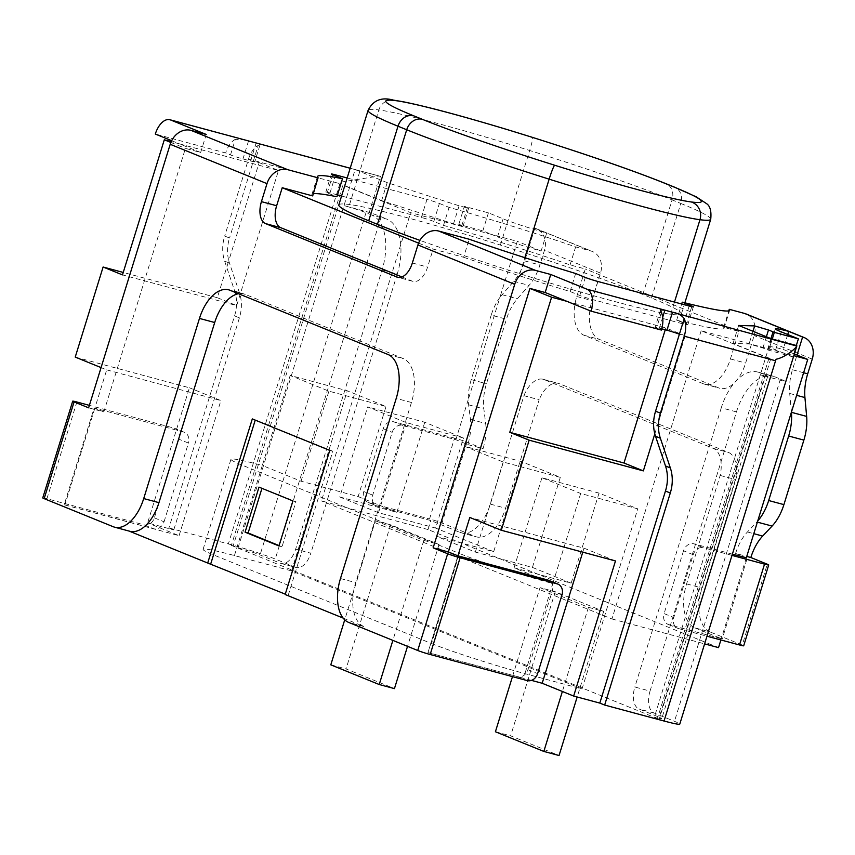 <?xml version="1.0" encoding="UTF-8"?>
<svg xmlns="http://www.w3.org/2000/svg" width="855" height="855" viewBox="0 0 855 855"><rect width="100%" height="100%" fill="white"/><g stroke="black" fill="none" stroke-linecap="round" stroke-linejoin="round"><path stroke-width="0.64" stroke-dasharray="4.28 3.21" d="M338.815 204.944A200.679 11.414 -162.8 0 1 349.567 204.516A151.1 8.593 -162.8 0 1 500.389 245.064A200.679 11.414 -162.8 0 1 642.821 294.473L651.531 298.01A200.679 11.414 -162.8 0 1 681.446 313.86A200.679 11.414 -162.8 0 1 670.694 314.287A151.1 8.593 -162.8 0 1 519.872 273.739A200.679 11.414 -162.8 0 1 419.923 240.373M455.854 439.716L468.262 399.616A37.77 20.798 -75 0 0 468.626 404.832L470.432 419.377A37.77 20.798 105 0 1 467.824 444.589L455.854 439.716L402.555 425.395A9.448 7.866 112.1 0 0 392.156 432.352L372.705 495.163A9.448 7.866 112.1 0 0 376.766 505.957A9.448 7.866 112.1 0 0 377.536 506.224L430.835 520.545L459.798 532.323A37.834 20.83 -75 0 0 461.144 532.772A37.834 20.83 -75 0 0 490.364 504.119L523.933 395.673L539.163 399.766L505.594 508.212A37.834 20.83 105 0 1 476.374 536.865A37.834 20.83 105 0 1 475.027 536.416L441.992 522.993A9.448 0.534 17.2 0 0 429.541 518.974L454.561 438.145A9.448 0.534 -162.8 0 1 467.012 442.163L441.992 522.993M454.561 438.145L393.653 421.772A9.448 7.866 112.1 0 0 383.254 428.729L363.803 491.55A9.448 7.866 112.1 0 0 367.864 502.345A9.448 7.866 112.1 0 0 368.633 502.601L429.541 518.974M467.824 444.589L483.043 448.683L467.012 442.163M531.457 680.377L427.981 652.557L457.927 555.836M427.981 652.557L458.045 555.878M233.191 545.896L231.363 545.404L342.887 185.14L344.715 185.631L233.191 545.896L238.043 547.863A16.694 0.951 -162.8 0 1 260.059 554.959L280.387 563.221L295.574 567.303A18.885 10.399 -75 0 0 296.247 567.528A18.885 10.399 -75 0 0 310.825 553.228L295.648 549.145A18.885 10.399 105 0 1 281.06 563.456A18.885 10.399 105 0 1 280.387 563.221M260.177 144.281L258.178 145.468L253.347 161.071L259.14 162.621L228.777 260.7A37.77 31.464 112.1 0 0 229.482 263.094L239.453 292.795A37.77 31.464 -67.9 0 1 239.411 317.868L173.768 529.918L168.927 527.952L234.569 315.901A37.77 31.464 112.1 0 0 234.612 290.828L224.641 261.128A37.77 31.464 -67.9 0 1 224.683 236.055L229.525 238.021A37.77 31.464 112.1 0 0 228.777 260.7L217.32 297.722L123.238 272.435M259.867 145.318L254.758 161.809A9.448 0.534 -162.8 0 0 253.347 161.071L229.525 238.021M344.715 185.631L381.619 200.626L453.535 223.807L463.036 226.276L458.804 224.405L482.84 230.861L491.743 234.484L410.667 212.681L342.887 185.14M770.964 338.601L767.48 349.866A52.55 2.993 17.2 0 0 762.895 348.006L749.076 343.934L733.077 343.475L770.761 358.79L768.934 358.298L657.41 718.574L659.237 719.066L654.396 717.089A16.694 0.951 17.2 0 0 661.781 718.553A16.694 0.951 17.2 0 0 659.291 717.227L638.963 708.966A18.885 10.399 105 0 1 634.848 687.014L650.035 691.096A18.885 10.399 -75 0 0 654.139 713.049L674.477 721.31A35.525 2.02 -162.8 0 1 679.768 724.121M770.761 358.79L659.237 719.066M768.934 358.298L701.153 330.757L782.218 352.549L792.809 356.845L796.326 345.484M767.48 349.866L792.809 356.845M566.833 301.313L665.81 327.914L685.176 335.791L679.394 334.23M661.375 312.492L656.555 328.096A9.448 0.534 -162.8 0 1 655.144 327.347A9.448 0.534 -162.8 0 1 659.323 328.17L661.749 328.822M656.555 328.096L661.396 330.062M541.108 251.039L529.224 246.208L524.681 260.903A37.77 20.798 105 0 1 513.791 281.316L502.088 294.708A37.77 20.798 -75 0 0 499.886 297.454L517.264 241.345L491.743 234.484L497.525 236.835A33.602 1.913 17.2 0 0 541.108 251.039L546.687 233.02A33.602 1.913 -162.8 0 1 503.103 218.816L488.419 212.852L464.372 206.386L458.804 224.405M483.043 448.683A37.77 20.798 -75 0 0 485.661 423.471L483.855 408.925A37.77 20.798 105 0 1 486.463 383.724L506.438 319.214A37.77 20.798 105 0 1 517.318 298.801L529.021 285.41A37.77 20.798 -75 0 0 539.911 264.997L544.453 250.301A18.885 15.732 112.1 0 0 536.341 228.713A18.885 15.732 112.1 0 0 534.803 228.189L590.869 250.985A18.885 15.732 -67.9 0 1 592.408 251.498A18.885 15.732 -67.9 0 1 600.52 273.087L592.013 300.597A33.356 18.361 -75 0 0 599.259 339.36L718.692 387.903A33.356 18.361 -75 0 0 719.878 388.298A33.356 18.361 -75 0 0 745.635 363.044L754.153 335.534A18.885 15.732 112.1 0 0 746.041 313.945M534.803 228.189L529.224 246.208L517.264 241.345M794.348 353.97L783.116 349.396A33.602 1.913 17.2 0 0 769.757 346.863A33.602 1.913 17.2 0 0 775.656 349.877L782.218 352.549L793.825 355.669M787.722 334.508L783.116 349.396M746.297 557.898L721.31 638.621L722.208 638.984L747.238 558.155M491.208 315.121L471.244 379.631A37.77 20.798 105 0 0 468.262 399.616L499.886 297.454A37.77 20.798 105 0 0 491.208 315.121L506.438 319.214M382.078 269.945L397.254 274.017A47.217 25.992 -75 0 0 386.994 219.147L371.807 215.065A47.217 25.992 105 0 1 382.078 269.945L295.648 549.145M371.807 215.065L366.004 212.703A16.694 0.951 17.2 0 0 343.988 205.606L369.253 212.403A35.525 2.02 -162.8 0 1 381.18 216.785L386.994 219.147M238.043 547.863L355.135 169.579L380.411 176.376L369.253 212.403M736.465 411.896L721.278 407.814A47.217 25.992 105 0 1 757.744 372.053A47.217 25.992 105 0 1 759.432 372.62L774.609 376.702A47.217 25.992 -75 0 0 772.931 376.136A47.217 25.992 -75 0 0 736.465 411.896L650.035 691.096M774.609 376.702L780.423 379.064A35.525 2.02 -162.8 0 1 785.617 381.64L760.341 374.843A16.694 0.951 17.2 0 0 767.726 376.296A16.694 0.951 17.2 0 0 765.236 374.982L759.432 372.62M785.617 381.64L796.764 345.612M771.488 338.815L654.396 717.089M401.946 276.945L412.313 281.156A18.885 10.399 -75 0 0 412.986 281.38A18.885 10.399 -75 0 0 427.575 267.081L433.143 249.072L463.602 257.259L469.181 239.24M350.176 168.253L380.411 176.376L379.16 175.991L340.365 182.179A18.885 10.399 -75 0 0 339.873 183.665L248.506 159.094L224.683 236.055M339.873 183.665L228.349 543.93L168.927 527.952M654.812 433.87L685.176 335.791M42.75 497.909A9.448 0.534 -162.8 0 1 46.929 498.732L143.961 524.82A9.448 7.866 112.1 0 0 154.37 517.852L178.738 439.139A9.448 7.866 112.1 0 0 174.677 428.344A9.448 7.866 112.1 0 0 173.907 428.088L89.39 405.366M154.37 517.852L164.053 521.796A9.448 7.866 -67.9 0 1 153.643 528.753L143.961 524.82M164.053 521.796L188.421 443.072L178.738 439.139M173.907 428.088L183.59 432.021A9.448 7.866 -67.9 0 1 184.359 432.277A9.448 7.866 -67.9 0 1 188.421 443.072M183.59 432.021L94.168 407.985L64.221 504.717L153.643 528.753M101.082 367.597L106.693 369.873L94.82 408.241L103.85 411.918L88.621 407.824M64.221 504.717L64.873 504.974L94.82 408.241L94.168 407.985M428.109 652.611L517.532 676.647A9.448 7.866 112.1 0 0 527.93 669.689L552.298 590.976A9.448 7.866 112.1 0 0 548.237 580.182M668.92 624.652L678.603 628.585A9.448 7.866 -67.9 0 1 677.833 628.329A9.448 7.866 -67.9 0 1 673.772 617.534L664.089 613.601A9.448 7.866 112.1 0 0 668.15 624.396A9.448 7.866 112.1 0 0 668.92 624.652L722.208 638.984M732.382 554.158L693.939 543.823A9.448 7.866 112.1 0 0 683.53 550.78L693.213 554.724L673.772 617.534M683.53 550.78L664.089 613.601M678.603 628.585L706.978 636.216M731.998 555.387L703.622 547.766L693.939 543.823M693.213 554.724A9.448 7.866 -67.9 0 1 703.622 547.766M746.34 557.791L735.61 553.431L746.757 556.423M482.84 230.861L488.419 212.852M503.103 218.816L497.525 236.835M347.151 177.99L426.944 199.439L421.365 217.448L341.583 196.009M463.602 257.259A188.87 10.741 17.2 0 0 570.082 291.523L579.765 295.456A9.448 0.534 17.2 0 0 592.216 299.474L683.583 324.034A9.448 0.534 17.2 0 0 687.762 324.857A9.448 0.534 17.2 0 0 686.351 324.109L676.668 320.176A151.1 8.593 17.2 0 0 724.078 328.288A151.1 8.593 17.2 0 0 723.693 327.347L738.923 331.441L730.416 358.95A33.356 18.361 105 0 1 704.648 384.205A33.356 18.361 105 0 1 703.462 383.81L584.029 335.267A33.356 18.361 105 0 1 576.783 296.503L585.301 268.994L570.071 264.9A151.1 8.593 17.2 0 0 443.499 225.399L433.816 221.466L439.395 203.458A9.448 0.534 17.2 0 0 426.944 199.439M439.395 203.458L449.078 207.391A151.1 8.593 -162.8 0 1 575.65 246.892L590.869 250.985M464.372 206.386L468.615 208.257L459.103 205.799L387.197 182.617L355.135 169.579M772.279 339.029L768.763 350.39M254.758 161.809A9.448 0.534 -162.8 0 1 250.579 160.986L242.959 158.945A9.448 0.534 -162.8 0 1 230.508 154.926L225.667 152.96L155.311 134.043M230.508 154.926L235.339 139.322L244.038 139.675M235.339 139.322A18.885 10.399 -75 0 0 225.667 152.96M433.816 221.466A9.448 0.534 17.2 0 0 421.365 217.448M443.499 225.399L449.078 207.391M337.479 194.897L329.998 192.888A9.448 0.534 17.2 0 0 325.819 192.065A9.448 0.534 17.2 0 0 327.23 192.813L336.913 196.746M171.663 140.69L179.518 143.886L171.203 141.652M103.85 411.918L185.428 148.385L200.658 152.479L179.518 143.886L278.506 170.498L236.685 305.588L122.479 274.893M200.658 152.479L206.237 134.459M248.506 159.094A18.885 10.399 105 0 1 258.178 145.468M295.574 567.303L275.235 559.042A35.525 2.02 17.2 0 0 228.381 543.94M397.254 274.017L310.825 553.228M343.112 618.069L363.909 626.523A37.77 20.798 105 0 1 355.691 582.618L411.458 402.491A37.77 20.798 -75 0 0 403.239 358.587L245.214 294.366A37.77 20.798 -75 0 0 243.878 293.906A37.77 20.798 -75 0 0 238.502 293.725M129.768 531.254A37.77 20.798 105 0 1 128.421 530.805L129.084 531.073M259.14 162.621L278.506 170.498M313.347 193.754A188.87 10.741 17.2 0 0 311.883 194.545A188.87 10.741 17.2 0 0 312.428 195.806L318.007 177.797M523.933 395.673A26.569 14.631 105 0 1 543.128 379.278A26.569 14.631 105 0 1 544.111 379.609L713.337 448.394A26.569 14.631 105 0 1 720.167 475.433L686.597 583.88A37.834 20.83 -75 0 0 694.826 627.848L710.045 631.941L742.279 645.044L767.298 564.215M710.045 631.941A37.834 20.83 105 0 1 701.827 587.973L735.396 479.527A26.569 14.631 -75 0 0 728.567 452.487L559.341 383.703A26.569 14.631 -75 0 0 558.358 383.371A26.569 14.631 -75 0 0 539.163 399.766M570.082 291.523L575.65 273.504M570.071 264.9L575.65 246.892M723.693 327.347L728.802 310.846M791.409 412.174L789.699 393.46A37.77 20.798 105 0 1 792.467 369.755L797.02 355.049M387.197 182.617L381.619 200.626M721.278 407.814L634.848 687.014M738.645 325.466L733.077 343.475M781.235 331.868L775.656 349.877M743.69 645.792A9.448 0.534 17.2 0 0 742.279 645.044M694.826 627.848L721.31 638.621L720.893 639.957M720.167 475.433L735.396 479.527M735.61 553.431A37.77 20.798 105 0 1 747.441 531.97L756.846 521.977A37.77 20.798 -75 0 0 757.712 521.026M676.668 320.176L681.67 304.006M718.531 647.62L428.045 529.555L430.835 520.545M428.045 529.555L321.448 500.902L410.667 212.681M418.576 243.141L433.143 249.072M170.861 142.454L185.428 148.385M738.923 331.441L585.301 268.994M292.902 500.912L295.948 501.735L282.011 546.762L279.083 545.576M278.965 545.95L282.011 546.762M259.012 487.136L295.948 501.735M329.774 450.403L332.819 451.226L288.21 595.326L285.271 594.139M285.164 594.514L288.21 595.326M252.311 418.918L332.819 451.226M75.229 357.091L189.436 387.785L147.616 522.886L173.768 529.918M64.873 504.974L179.08 535.679L147.616 522.886M179.08 535.679L220.9 400.578L189.436 387.785M231.363 545.404L657.41 718.574M431.497 643.516A70.826 4.029 17.2 0 0 524.917 673.622L582.02 688.97L291.534 570.905L234.43 555.558A70.826 4.029 17.2 0 0 203.084 549.37A70.826 4.029 17.2 0 0 213.632 554.959L431.497 643.516L459.381 553.452A70.826 4.029 17.2 0 0 552.79 583.559L580.673 493.485L637.777 508.843L599.045 493.1L541.942 477.753L580.673 493.485M701.153 330.757L611.934 618.967L321.448 500.902M615.482 560.955L584.008 548.162L469.801 517.467M582.768 552.159L584.008 548.162M375.409 520.738L423.824 540.413L439.053 544.507L390.639 524.831L375.409 520.738L344.725 619.843M390.639 524.831L346.029 668.931L394.444 688.617M330.8 664.837L346.029 668.931M423.824 540.413L392.873 640.384M439.053 544.507L407.525 646.348M540.018 587.642L588.432 607.317L603.662 611.411L555.248 591.735L540.018 587.642L512.466 676.626M555.248 591.735L510.638 735.845L559.052 755.521M495.408 731.752L510.638 735.845M588.432 607.317L562.376 691.471M603.662 611.411L577.168 696.996M611.934 618.967L704.606 643.879M424.753 422.252L396.87 512.327L339.766 496.969L367.65 406.905L406.382 422.648L463.485 437.995L424.753 422.252L367.65 406.905M339.766 496.969L378.498 512.711L435.601 528.069L463.485 437.995M378.498 512.711L406.382 422.648M521.582 461.615L493.698 551.678L436.595 536.331L475.327 552.073L532.43 567.421L560.314 477.357L521.582 461.615L464.479 446.267L503.21 462.01L560.314 477.357M475.327 552.073L503.21 462.01M436.595 536.331L464.479 446.267M234.43 555.558L262.314 465.483L301.046 481.226L358.149 496.584L386.022 406.51L347.29 390.778L290.187 375.42L328.918 391.163L386.022 406.51M301.046 481.226L328.918 391.163M203.084 549.37L230.957 459.306A70.826 4.029 17.2 0 1 262.314 465.483L290.187 375.42M599.045 493.1L571.161 583.163L514.058 567.816L552.79 583.559L524.917 673.622M514.058 567.816L541.942 477.753M230.957 459.306A70.826 4.029 17.2 0 0 241.516 464.896L459.381 553.452M291.534 570.905L347.29 390.778M582.02 688.97L637.777 508.843M571.161 583.163L532.43 567.421M493.698 551.678L435.601 528.069M396.87 512.327L358.149 496.584M217.32 297.722L236.685 305.588M665.81 327.914L665.243 329.763M106.693 369.873L220.9 400.578M710.719 219.286A200.679 11.414 17.2 0 0 680.804 203.447A14.161 11.799 112.1 0 0 674.723 187.245M651.531 298.01L680.804 203.447L672.094 199.899A14.161 11.799 112.1 0 0 666.013 183.707M642.821 294.473L672.094 199.899A200.679 11.414 17.2 0 0 529.662 150.491A14.161 1.176 107.5 0 0 532.612 137.441M500.389 245.064L529.662 150.491A151.1 8.593 17.2 0 0 378.84 109.942A14.161 13.424 97.4 0 1 393.439 100.121M349.567 204.516L378.84 109.942A200.679 11.414 17.2 0 0 368.088 110.37M670.694 314.287L674.477 302.072M519.872 273.739L524.842 257.686M402.555 425.395L393.653 421.772M383.254 428.729L392.156 432.352M366.004 212.703L260.059 554.959M780.423 379.064L674.477 721.31M412.345 262.987L427.575 267.081M412.313 281.156L398.451 277.437M239.453 292.795L234.612 290.828M239.411 317.868L234.569 315.901M229.482 263.094L224.641 261.128M372.705 495.163L363.803 491.55M368.633 502.601L377.536 506.224M46.929 498.732L76.875 402M527.214 680.591L517.532 676.647M527.93 669.689L537.613 673.633M363.909 626.523L348.68 622.429M561.981 594.909L552.298 590.976M248.538 140.925L242.959 158.945M250.579 160.986L256.158 142.977M659.323 328.17L662.678 317.323M332.798 174.794L327.23 192.813M329.998 192.888L335.288 175.809M461.818 225.624L467.396 207.615M459.103 205.799L453.535 223.807M381.18 216.785L275.235 559.042M654.139 713.049L638.963 708.966M340.472 578.525L355.691 582.618M411.458 402.491L396.228 398.398M113.191 526.712L128.421 530.805M388.01 354.494L403.239 358.587M245.214 294.366L229.995 290.273M459.798 532.323L475.027 536.416M600.52 273.087L544.453 250.301M812.25 359.143L754.153 335.534M691.759 306.667L686.351 324.109M683.583 324.034L689.162 306.015M597.795 281.455L592.216 299.474M579.765 295.456L585.333 277.448M576.783 296.503L592.013 300.597M730.416 358.95L745.635 363.044M792.467 369.755L803.615 372.748M765.236 374.982L659.291 717.227M766.379 336.742L762.895 348.006M752.988 331.291L749.076 343.934M703.462 383.81L718.692 387.903M584.029 335.267L599.259 339.36M524.681 260.903L539.911 264.997M513.791 281.316L529.021 285.41M502.088 294.708L517.318 298.801M471.244 379.631L486.463 383.724M468.626 404.832L483.855 408.925M470.432 419.377L485.661 423.471M490.364 504.119L505.594 508.212M544.111 379.609L559.341 383.703M713.337 448.394L728.567 452.487M686.597 583.88L701.827 587.973M747.441 531.97L753.8 533.68M789.699 393.46L796.625 395.32M213.632 554.959L241.516 464.896M681.446 313.86L684.866 302.82M757.744 372.053L772.931 376.136M412.986 281.38L397.757 277.287M376.766 505.957L367.864 502.345M184.359 432.277L174.677 428.344M668.15 624.396L677.833 628.329M660.252 310.846L655.144 327.347M325.819 192.065L331.398 174.057M468.615 208.257L463.036 226.276M379.16 175.991L350.187 168.211M281.06 563.456L296.247 567.528M243.878 293.906L228.648 289.813M687.762 324.857L693.341 306.838M536.341 228.713L592.408 251.498M767.726 376.296L661.781 718.553M775.325 328.854L769.757 346.863M704.648 384.205L719.878 388.298M461.144 532.772L476.374 536.865M543.128 379.278L558.358 383.371M724.078 328.288L729.657 310.28M311.883 194.545L317.462 176.536"/><path stroke-width="1.28" d="M419.923 240.373A200.679 11.414 -162.8 0 1 377.44 224.331L368.719 220.782A200.679 11.414 -162.8 0 1 338.815 204.944L368.088 110.37A200.679 11.414 17.2 0 0 398.002 126.219A14.161 11.799 -67.9 0 1 413.606 115.778A186.508 10.613 -162.8 0 1 395.79 100.655A136.928 7.791 -162.8 0 1 532.473 137.399A186.508 10.613 -162.8 0 1 664.859 183.323L673.569 186.86A186.508 10.613 -162.8 0 1 691.374 201.983A136.928 7.791 -162.8 0 1 554.692 165.239A186.508 10.613 -162.8 0 1 422.317 119.315A14.161 11.799 112.1 0 0 406.713 129.757A200.679 11.414 17.2 0 0 549.145 179.165A14.161 1.176 -72.5 0 1 554.692 165.239M728.802 310.846L729.272 309.328A151.1 8.593 -162.8 0 1 729.657 310.28A151.1 8.593 -162.8 0 1 682.247 302.157L691.93 306.101A9.448 0.534 17.2 0 1 693.341 306.838A9.448 0.534 17.2 0 1 689.162 306.015L597.795 281.455A9.448 0.534 17.2 0 1 585.333 277.448L575.65 273.504A188.87 10.741 -162.8 0 1 469.181 239.24L438.722 231.053A18.885 15.732 112.1 0 0 417.924 244.968L514.721 284.32L433.143 547.852L448.362 551.945L458.045 555.878L547.467 579.925L557.15 583.858A9.448 7.866 -67.9 0 1 557.92 584.115A9.448 7.866 -67.9 0 1 561.981 594.909L537.613 673.633A9.448 7.866 -67.9 0 1 527.214 680.591L430.172 654.503L460.118 557.77A9.448 0.534 -162.8 0 1 447.667 553.751L417.721 650.484A9.448 0.534 17.2 0 0 430.172 654.503M661.749 328.822L666.932 330.222A9.448 0.534 -162.8 0 1 679.394 334.23L655.571 411.191L660.413 413.157A37.77 31.464 112.1 0 0 660.37 438.23L670.341 467.931A37.77 31.464 -67.9 0 1 670.299 493.004L604.656 705.054L599.815 703.088L665.457 491.037A37.77 31.464 112.1 0 0 665.5 465.964L655.529 436.264A37.77 31.464 -67.9 0 1 654.812 433.87A37.77 31.464 -67.9 0 1 655.571 411.191M545.169 292.506L550.748 274.487L586.936 289.204L664.901 310.162L660.562 309.852L661.375 312.492A18.885 10.399 -75 0 1 661.396 330.062L591.04 311.145L545.169 292.506L529.94 288.413L448.362 551.945M793.825 355.669L807.74 359.41L794.348 353.97M797.02 355.049L802.599 337.041A18.885 15.732 -67.9 0 1 804.138 337.554A18.885 15.732 -67.9 0 1 812.25 359.143L807.697 373.849A37.77 20.798 -75 0 0 804.929 397.554L806.65 416.406A37.77 20.798 105 0 1 803.871 440.111L783.907 504.621A37.77 20.798 105 0 1 772.076 526.071L762.671 536.064A37.77 20.798 -75 0 0 750.84 557.524L767.298 564.215A9.448 0.534 -162.8 0 1 768.709 564.963A9.448 0.534 -162.8 0 1 764.53 564.14L731.998 555.387M796.326 345.484L798.378 338.837L781.235 331.868A33.602 1.913 -162.8 0 1 775.325 328.854A33.602 1.913 -162.8 0 1 788.695 331.387L802.599 337.041M729.272 309.328L744.502 313.422L788.695 331.387L787.722 334.508M807.74 359.41L746.297 557.898M791.409 412.174L791.42 412.313A37.77 20.798 105 0 1 788.652 436.018L768.677 500.528A37.77 20.798 105 0 1 757.712 521.026M746.34 557.791L732.382 554.158M662.678 317.323L664.901 310.162L796.796 346.051L679.768 724.121A35.525 2.02 -162.8 0 1 664.046 721.011L776.03 359.26C786.002 357.23 797.662 346.895 796.764 345.612L771.488 338.815L738.645 325.466L754.655 325.915L768.474 329.987A52.55 2.993 -162.8 0 1 773.048 331.847L774.341 332.371L772.279 339.029M798.378 338.837L774.341 332.371M550.748 274.487L535.519 270.394L438.722 231.053M398.451 277.437L397.083 277.063A18.885 10.399 -75 0 0 397.757 277.287A18.885 10.399 -75 0 0 412.345 262.987L417.924 244.968M313.347 193.754A188.87 10.741 17.2 0 1 336.913 196.746L342.481 178.738A188.87 10.741 -162.8 0 0 317.462 176.536A188.87 10.741 -162.8 0 0 318.007 177.797L312.684 195.913L282.225 187.726L276.646 205.734A18.885 10.399 -75 0 0 280.761 227.687L401.946 276.945M397.083 277.063L265.531 223.593L280.761 227.687M276.646 205.734L261.427 201.641A18.885 10.399 -75 0 0 265.531 223.593M261.427 201.641L266.995 183.633A18.885 15.732 -67.9 0 1 287.804 169.707L191.007 130.366A18.885 15.732 112.1 0 0 170.198 144.292L88.621 407.824L74.096 401.914L44.161 498.647L113.191 526.712A37.77 20.798 105 0 0 114.538 527.161L129.768 531.254A37.77 20.798 105 0 0 158.945 502.655L143.715 498.561A37.77 20.798 105 0 1 114.538 527.161M417.721 650.484L348.68 622.429A37.77 20.798 105 0 1 340.472 578.525L396.228 398.398A37.77 20.798 -75 0 0 388.01 354.494L229.995 290.273A37.77 20.798 -75 0 0 228.648 289.813A37.77 20.798 -75 0 0 199.471 318.423L143.715 498.561M433.143 547.852L447.667 553.751M89.39 405.366L76.875 402A9.448 0.534 17.2 0 0 72.696 401.177A9.448 0.534 17.2 0 0 74.096 401.914M557.15 583.858L460.118 557.77M557.92 584.115L548.237 580.182A9.448 7.866 112.1 0 0 547.467 579.925M706.978 636.216L739.511 644.969A9.448 0.534 17.2 0 0 743.69 645.792L768.709 564.963M746.757 556.423L750.84 557.524M350.176 168.253L170.573 119.967L206.237 134.459L191.007 130.366M318.263 177.893L287.804 169.707M342.481 178.738L332.798 174.794A9.448 0.534 17.2 0 1 331.398 174.057A9.448 0.534 17.2 0 1 335.577 174.88L347.151 177.99M773.048 331.847L770.964 338.601M171.663 140.69L155.311 134.043A18.885 10.399 105 0 1 169.899 119.743L248.538 140.925M256.158 142.977L350.187 168.211M679.394 334.23L684.224 318.637C681.734 315.292 677.833 313.154 672.511 312.203L666.932 330.222M684.224 318.637A18.885 10.399 105 0 1 684.235 336.197L660.413 413.168M341.583 196.009L337.479 194.897M586.936 289.204A18.885 10.399 105 0 1 591.04 311.145M169.899 119.743A18.885 10.399 105 0 1 170.573 119.967M664.079 721.032L604.656 705.054M238.502 293.725A37.77 20.798 -75 0 0 214.701 322.517L158.945 502.655M514.721 284.32A18.885 15.732 -67.9 0 1 535.519 270.394M44.161 498.647A9.448 0.534 -162.8 0 1 42.75 497.909L72.696 401.177M804.138 337.554L746.041 313.945A18.885 15.732 112.1 0 0 744.502 313.422M681.67 304.006L682.247 302.157M282.225 187.726L418.576 243.141M457.927 555.836L469.801 517.467L501.276 530.25L529.149 440.186L509.783 432.32L551.603 297.219L566.833 301.313M529.94 288.413L551.603 297.219M171.203 141.652L164.299 139.793L170.861 142.454M164.299 139.793L122.479 274.893L103.113 267.017L75.229 357.091L101.082 367.597M720.893 639.957L718.531 647.62L704.606 643.879M292.902 500.912L278.965 545.95L245.075 532.173L259.012 487.136L292.902 500.912M245.075 532.173L248.121 532.986L261.951 488.333M279.083 545.576L248.121 532.986M285.271 594.139L207.701 563.028L252.311 418.918L329.774 450.403L285.164 594.514L343.112 618.069M210.747 563.851L255.239 420.115M129.084 531.073L207.701 563.028M123.238 272.435L103.113 267.017M599.815 703.088L573.652 696.056L542.188 683.263L531.457 680.377M529.149 440.186L643.355 470.891L654.812 433.87M573.652 696.056L615.482 560.955L501.276 530.25M542.188 683.263L582.768 552.159M643.355 470.891L623.99 463.015L509.783 432.32M344.725 619.843L330.8 664.837L379.214 684.524L392.873 640.384M407.525 646.348L394.444 688.617L379.214 684.524M512.466 676.626L495.408 731.752L543.823 751.427L562.376 691.471M577.168 696.996L559.052 755.521L543.823 751.427M665.243 329.763L623.99 463.015M524.842 257.686L549.145 179.165A151.1 8.593 17.2 0 0 699.967 219.714A14.161 13.424 -82.6 0 0 691.374 201.983M674.477 302.072L699.967 219.714A200.679 11.414 17.2 0 0 710.719 219.286C711.563 211.078 710.099 205.809 706.305 203.479L696.216 196.832L674.723 187.245A14.161 11.799 112.1 0 0 673.569 186.86M674.723 187.245L666.013 183.707A14.161 11.799 112.1 0 0 664.859 183.323M666.013 183.707C633.908 170.808 589.426 155.375 532.547 137.399L506.288 129.297C460.749 115.596 426.26 106.394 402.801 101.681L393.439 100.121A14.161 13.424 97.4 0 1 395.79 100.655M422.317 119.315L413.606 115.778M368.719 220.782L398.002 126.219L406.713 129.757L377.44 224.331M170.198 144.292L266.995 183.633M670.341 467.931L665.5 465.964M670.299 493.004L665.457 491.037M660.37 438.23L655.529 436.264M764.53 564.14L739.511 644.969M335.288 175.809L335.577 174.88M684.235 336.197L775.603 360.767M199.471 318.423L214.701 322.517M691.93 306.101L691.759 306.667M803.615 372.748L807.697 373.849M768.474 329.987L766.379 336.742M754.655 325.915L752.988 331.291M753.8 533.68L762.671 536.064M757.37 522.127L772.076 526.071M768.677 500.528L783.907 504.621M788.652 436.018L803.871 440.111M791.42 412.313L806.65 416.406M796.625 395.32L804.929 397.554M393.439 100.121C381.533 96.829 373.09 100.249 368.088 110.37M684.866 302.82L710.719 219.286"/></g></svg>
